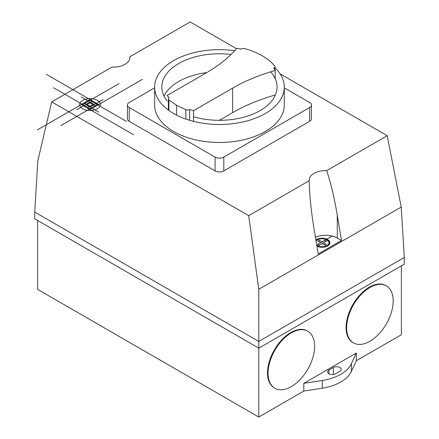 <?xml version="1.0" encoding="UTF-8"?>
<svg xmlns="http://www.w3.org/2000/svg" width="439" height="439" viewBox="0 0 439 439"><rect width="100%" height="100%" fill="white"/><g stroke="black" fill="none" stroke-linecap="round" stroke-linejoin="round"><path stroke-width="0.66" d="M268.064 373.183A32.925 19.009 120 0 0 274.885 388.257A32.925 19.009 120 0 0 307.81 369.248A32.925 19.009 120 0 0 307.81 331.231A32.925 19.009 120 0 0 282.436 340.049A32.925 19.009 120 0 0 268.064 373.183M274.885 388.257L274.331 387.933A32.925 19.009 -60 0 1 267.516 372.865A32.925 19.009 -60 0 1 281.887 339.731A32.925 19.009 -60 0 1 307.256 330.913L307.81 331.231M346.634 327.823A32.925 19.009 120 0 0 353.455 342.892A32.925 19.009 120 0 0 386.375 323.883A32.925 19.009 120 0 0 386.375 285.871A32.925 19.009 120 0 0 361.006 294.69A32.925 19.009 120 0 0 346.634 327.823M353.455 342.892L352.901 342.574A32.925 19.009 -60 0 1 346.08 327.505A32.925 19.009 -60 0 1 360.452 294.371A32.925 19.009 -60 0 1 385.821 285.553L386.375 285.871M341.493 240.517L318.215 253.956L314.006 228.653C311.125 211.099 309.528 195.119 309.215 180.72A16.462 9.504 180 0 1 309.182 180.122A16.462 9.504 180 0 1 326.682 170.634C330.792 182.843 334.326 197.698 337.284 215.209L341.493 240.517L337.284 238.086A16.462 9.504 0 0 0 315.449 237.34M129.703 58.815L129.79 56.807A16.462 9.504 180 0 1 129.845 57.575A16.462 9.504 180 0 1 112.055 67.046L51.681 101.903L248.704 215.653L258.785 289.285L258.785 341.449L34.719 212.086L37.82 160.844L51.681 101.903M236.511 48.707L190.164 21.95L129.79 56.807M34.719 212.086L34.719 218.803L258.785 348.165L404.281 264.163L404.281 257.446L401.235 207.043L387.193 135.7L326.682 170.634M387.193 135.7L280.126 73.889M309.215 180.72L248.704 215.653M401.235 207.043L258.785 289.285M404.281 257.446L258.785 341.449L258.785 417.05L303.821 391.05L303.821 383.318L356.336 353L351.387 363.662A41.151 23.761 180 0 1 322.286 380.465L303.821 383.318M335.533 373.83A4.631 2.672 180 0 1 330.49 374.412A4.631 2.672 180 0 1 327.631 371.943A4.631 2.672 180 0 1 328.987 370.05L333.349 367.531A4.631 2.672 180 0 1 338.398 366.949A4.631 2.672 180 0 1 341.257 369.418A4.631 2.672 180 0 1 339.901 371.312L335.533 373.83M303.821 391.05L322.286 388.191A41.151 23.761 0 0 0 351.387 371.394L356.336 360.726L401.372 334.727L401.372 265.847M356.336 353L356.336 360.726M258.785 417.05L37.628 289.367L37.628 220.482M185.856 109.695L176.527 105.283L168.894 99.9A3.084 1.783 180 0 1 168.373 98.912A3.084 1.783 180 0 1 169.218 97.683A58.376 33.704 180 0 1 167.144 95.482L206.275 72.89A162.029 93.545 0 0 0 236.84 48.328A58.376 33.704 180 0 1 240.852 49.146A3.188 1.838 180 0 1 244.616 48.614A63.057 36.404 180 0 1 274.693 65.982A3.188 1.838 180 0 1 274.957 66.717A3.188 1.838 180 0 1 273.771 68.149A58.376 33.704 180 0 1 275.187 70.465A162.029 93.545 0 0 0 232.632 88.118L193.511 110.705A58.376 33.704 180 0 1 189.692 109.503A3.084 1.783 180 0 1 185.856 109.695L185.856 119.062M275.187 78.658L275.187 70.465M219.357 120.313L232.632 112.647A162.029 93.545 180 0 1 274.479 95.197A57.613 33.265 0 0 1 274.907 96.037M193.511 121.356L193.511 110.705M189.692 120.308L189.692 109.503M176.527 115.1L176.527 105.283M168.894 110.474L168.894 99.9M270.654 71.815A57.613 33.265 180 0 1 277.047 87.048A57.613 33.265 180 0 1 193.511 116.758M167.144 101.014A57.613 33.265 180 0 1 161.821 87.048A57.613 33.265 180 0 1 231.057 54.469M206.829 72.567A57.613 33.265 0 0 0 163.966 96.037M274.957 67.732A64.818 37.419 180 0 1 284.28 87.065A64.818 37.419 180 0 1 244.271 121.641A64.818 37.419 180 0 1 173.63 113.525A64.818 37.419 180 0 1 154.649 87.065A64.818 37.419 180 0 1 234.728 50.699M154.649 87.065L154.649 105.042A64.818 37.419 0 0 0 173.63 131.502A64.818 37.419 0 0 0 244.271 139.618A64.818 37.419 0 0 0 284.28 105.042L284.28 87.065M284.28 87.86L309.643 102.507A6.173 3.561 180 0 1 311.454 105.025A6.173 3.561 180 0 1 309.643 107.544L223.802 157.107A6.173 3.567 180 0 1 215.072 157.107L129.225 107.544A6.173 3.561 180 0 1 127.42 105.025A6.173 3.561 180 0 1 129.225 102.507L154.649 87.827M127.42 105.025L127.42 118.804A6.173 3.561 0 0 0 129.225 121.323L215.072 170.886A6.173 3.567 0 0 0 223.802 170.881L309.643 121.323A6.173 3.561 0 0 0 311.454 118.804L311.454 105.025M90 99.516L37.628 129.752M81.27 104.553L133.654 134.795M90 109.596L142.373 79.36M98.731 104.553L46.347 74.312M90 107.078L103.094 99.516M94.363 104.553L81.27 96.997M90 102.035L76.907 109.596M85.632 104.553L98.726 112.115M97.277 104.553L60.9 125.559M90 100.355L126.383 121.362M82.724 104.553L119.101 83.553M90 108.757L53.613 87.751M92.909 104.553L87.087 107.917M90 102.874L95.823 106.238M87.087 104.553L92.909 101.195M90 106.238L84.178 102.874M82.724 108.757A10.289 5.937 0 0 0 99.938 106.095A10.289 5.937 0 0 0 87.339 98.819A10.289 5.937 0 0 0 82.724 108.757M322.204 241.746L332.18 236.083M316.728 245.006L326.627 239.293M321.803 243.755L316.98 246.542M326.204 239.535A6.711 3.874 0 0 1 327.664 240.374L317.551 246.213M326.27 241.176L324.816 240.336M317.902 244.325L319.362 245.171M323.823 242.926L326.589 244.627M322.221 243.755L325.337 245.352M326.177 239.551A6.892 3.978 0 0 0 316.036 240.846M324.492 244.891A20.77 11.99 0 0 0 325.798 244.139M317.995 245.955A6.892 3.978 0 0 0 326.962 245.566A6.892 3.978 0 0 0 327.637 240.391M316.777 245.33A6.711 3.874 0 0 0 317.968 245.972M321.782 241.752L318.835 240.149M320.349 242.674L317.584 240.874M319.68 240.61A20.77 11.99 0 0 0 318.379 241.362M316.821 245.577A7.189 4.149 0 0 0 317.002 245.686A7.189 4.149 0 0 0 327.538 245.456A7.189 4.149 0 0 0 326.336 239.409A7.189 4.149 0 0 0 315.987 240.556M316.914 246.147A7.831 4.522 0 0 0 328.076 245.664A7.831 4.522 0 0 0 327.006 239.233A7.831 4.522 0 0 0 315.888 239.985M337.284 238.086L337.284 215.209M328.987 373.83L328.987 370.05M333.349 374.538L333.349 367.531M322.286 388.191L322.286 380.465M351.387 371.394L351.387 363.662M232.632 112.647L232.632 88.118M309.643 121.323L309.643 107.544M223.802 170.881L223.802 157.107M215.072 170.886L215.072 157.107M129.225 121.323L129.225 107.544M274.957 70.053L274.957 66.717M168.373 110.096L168.373 98.912"/></g></svg>
